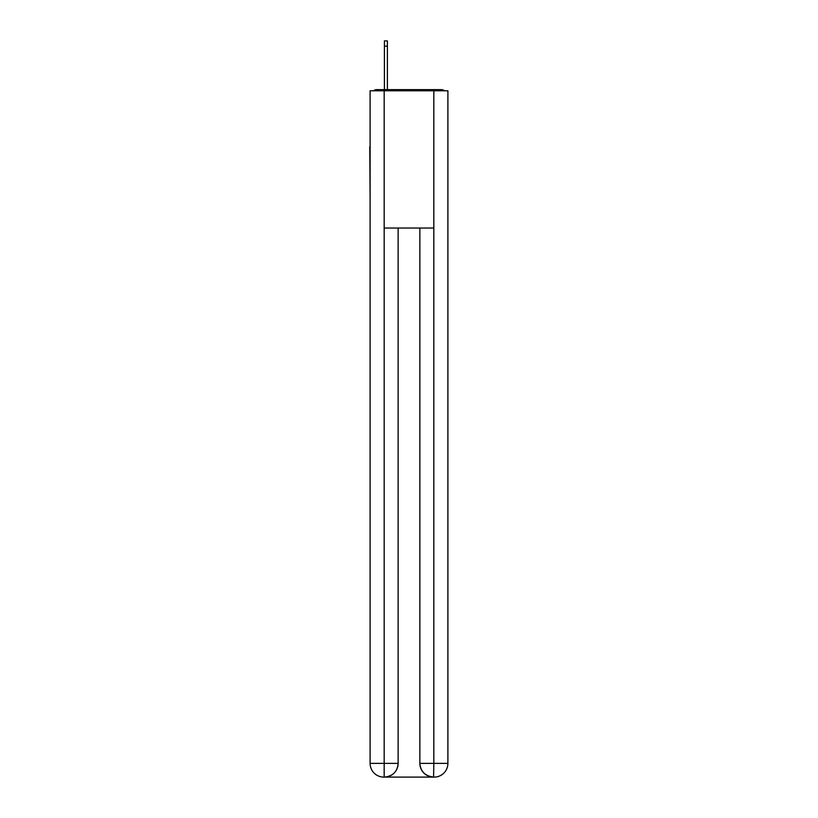 <?xml version="1.0" encoding="UTF-8"?>
<svg xmlns="http://www.w3.org/2000/svg" width="818" height="818" viewBox="0 0 818 818"><rect width="100%" height="100%" fill="white"/><g stroke="black" fill="none" stroke-linecap="round" stroke-linejoin="round"><path stroke-width="1.23" d="M447.896 197.844L447.896 101.299M370.104 146.821L370.104 101.299M369.767 146.821L370.104 197.844M444.399 90.778A4.571 4.571 0 0 0 441.372 89.632L376.628 89.632A4.571 4.571 0 0 0 373.601 90.778M376.628 89.632L384.409 89.632L384.409 40.9L387.384 40.9L387.384 46.166L384.409 46.166M387.384 46.166L387.384 89.632L391.157 89.632M426.843 89.632L441.372 89.632M384.174 90.778L384.174 228.038L433.826 228.038L433.826 90.778L370.104 90.778L370.104 763.378A13.722 13.722 0 0 0 383.836 777.1L433.591 777.1A13.722 13.722 0 0 1 419.869 763.378L419.869 228.038L419.869 763.378C420.564 771.466 425.145 776.037 433.591 777.1L433.826 763.378L447.896 763.378A13.722 13.722 0 0 1 434.164 777.1L433.918 777.1M433.826 90.778L447.896 90.778L447.896 763.378M398.131 228.038L398.131 763.378A13.722 13.722 0 0 1 384.409 777.1C392.896 776.21 397.466 771.64 398.131 763.378L398.131 228.038M370.104 763.378A13.722 13.722 0 0 0 383.836 777.1A13.722 13.722 0 0 1 370.104 763.378L384.174 763.378L384.174 777.1M398.131 763.378L384.174 763.378L384.174 228.038M419.869 763.378L433.826 763.378L433.826 228.038"/></g></svg>
